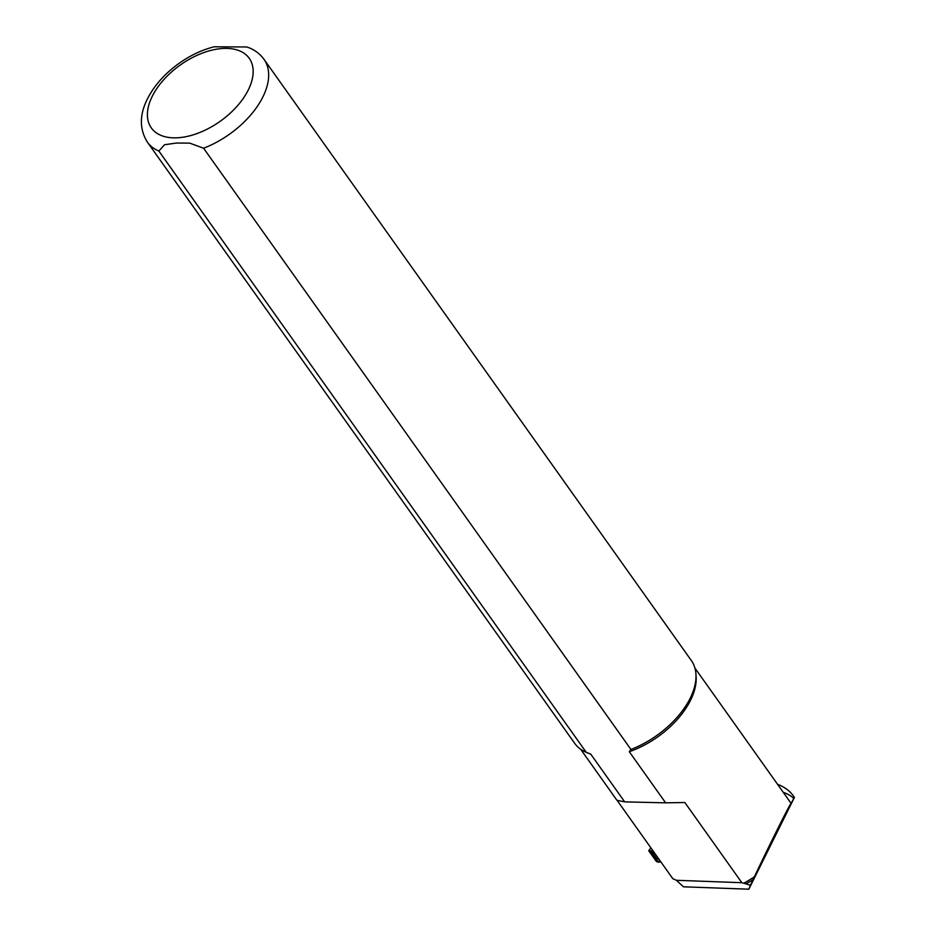 <?xml version="1.0" encoding="UTF-8"?>
<svg xmlns="http://www.w3.org/2000/svg" width="936" height="936" viewBox="0 0 936 936"><rect width="100%" height="100%" fill="white"/><g stroke="black" fill="none" stroke-linecap="round" stroke-linejoin="round"><path stroke-width="1.4" d="M650.871 847.84L648.753 850.765L656.288 861.366L658.324 862.231L650.263 850.906L648.859 850.485L650.941 847.946M660.243 861.026L657.68 861.342M658.324 862.231L660.828 861.845M650.894 851.795L653.457 851.479M652.872 850.66L650.263 850.906M656.487 860.57L657.107 859.178L652.205 852.275L653.878 852.064M650.473 852.111L652.205 852.275M658.78 858.967L657.107 859.178M203.592 148.227A71.51 41.055 -35.4 0 0 263.999 59.319C259.728 53.481 254.019 49.362 246.893 46.975L214.087 46.8C201.895 49.912 190.172 55.458 178.916 63.449C164.245 74.026 153.516 86.334 146.718 100.363C139.382 115.736 139.616 129.671 147.42 142.19L574.762 743.418A71.51 41.055 -35.4 0 0 585.737 752.076A71.51 41.055 -35.4 0 0 586.205 752.275L158.863 151.047L164.549 144.729L176.53 143.032L189.762 143.138L203.592 148.227L630.934 749.455L629.284 751.702L665.625 802.831L684.848 802.515L741.838 882.695L676.377 880.296L672.762 878.635L617.257 800.549M580.659 749.245L616.941 800.292L624.698 801.883L590.756 754.123L586.205 752.275M585.737 752.076L588.136 753.129A70.083 40.236 -35.4 0 0 590.756 754.123M629.284 751.702A70.083 40.236 -35.4 0 0 696.115 676.377L695.916 673.768A71.51 41.055 -35.4 0 0 691.341 660.547L263.999 59.319M741.838 882.695L745.98 883.876A70.375 40.4 144.6 0 0 753 879.653L754.369 876.786C772.668 838.34 790.113 803.509 791.084 803.462A70.083 40.236 -35.4 0 0 790.148 802.023L694.91 668.035M777.594 784.368A88.674 50.907 144.6 0 1 793.412 795.986A88.674 50.907 144.6 0 1 794.336 797.39L791.084 803.462M676.377 880.296L683.444 886.802L748.858 889.2L794.407 797.402M748.858 889.2L750.344 885.257L745.98 883.876M750.344 885.257L753 879.653M630.934 749.455A71.51 41.055 -35.4 0 0 695.916 673.768M665.625 802.831L624.698 801.883M743.722 883.268A70.083 40.236 -35.4 0 0 754.369 876.786M793.833 798.396A75.804 43.524 -35.4 0 0 783.245 792.324M147.42 142.19A71.51 41.055 -35.4 0 0 158.863 151.047M177.922 137.756A60.068 34.492 -35.4 0 0 252.966 68.188A60.068 34.492 -35.4 0 0 169.942 73.417A60.068 34.492 -35.4 0 0 177.922 137.756M793.412 795.986L794.477 797.507"/></g></svg>

